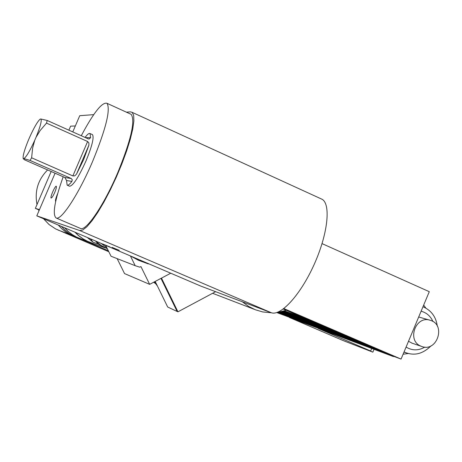 <?xml version="1.0" encoding="UTF-8"?>
<svg xmlns="http://www.w3.org/2000/svg" width="462" height="462" viewBox="0 0 462 462"><rect width="100%" height="100%" fill="white"/><g stroke="black" fill="none" stroke-linecap="round" stroke-linejoin="round"><path stroke-width="0.69" d="M46.512 123.111L40.217 130.434L36.001 137.358C40.356 126.588 41.978 120.472 40.875 119.011L47.205 120.461L46.512 123.111L87.613 141.511L72.869 175.924L31.618 157.796L30.036 160.435L23.88 158.57C26.23 157.132 29.857 151.028 34.754 140.263L32.623 148.111L31.618 157.796M40.171 119.167L39.969 119.311C37.399 121.725 33.945 127.731 29.614 137.329L28.401 140.159C24.954 148.539 23.187 154.32 23.1 157.502L23.221 158.697L24.636 159.864L64.894 177.512L66.534 180.509L71.87 181.41L72.291 179.77L71.229 178.511L30.036 160.435M36.001 137.358L34.754 140.263M40.396 119.046L40.875 119.011M23.88 158.57L23.435 158.524M72.869 175.924L74.804 175.831L76.513 174.128L88.906 145.195L88.889 142.937L87.613 141.511M47.205 120.461L88.219 138.848L89.12 139.039L90.604 137.682L85.574 137.659M103.095 244.127L110.054 247.003L103.095 244.127M112.064 247.366L119.265 250.34L112.064 247.366M54.753 192.377C53.118 196.009 51.923 197.898 51.161 198.031C49.792 197.794 55.157 185.447 56.272 186.261C56.693 186.839 56.185 188.877 54.753 192.377M55.671 201.519C55.128 200.733 55.798 198.1 57.669 193.624M143.636 261.608L153.078 265.65M134.182 257.559L141.129 261.249L145.293 262.797M75.341 125.97L70.617 126.149L68.89 130.18M51.166 171.494L35.355 208.362L39.282 210.048M39.455 209.644L35.355 208.362M85.06 137.433C87.405 134.298 89.062 132.998 90.032 133.547L90.604 137.682M88.906 145.195L83.57 159.731L76.513 174.128M71.87 181.41C69.675 184.298 68.105 185.551 67.152 185.17L66.534 180.509M92.221 134.529L92.464 134.638C94.236 137.341 92.094 146.073 86.047 160.828C78.598 177.321 73.111 185.788 69.595 186.232L67.152 185.17M81.277 135.736C93.601 112.607 102.183 101.802 107.017 103.315C110.741 109.477 105.942 128.834 92.619 161.4C78.886 193.821 61.221 220.79 56.173 218C52.218 214.778 54.556 201.034 63.184 176.761M130.29 113.952L131.214 114.374C135.453 120.749 130.983 140.153 117.798 172.58C104.164 204.851 86.094 231.468 80.538 228.465L80.261 228.344M72.782 131.924L79.747 115.691L93.722 114.64M126.397 112.174L130.44 111.868L132.178 112.358L133.68 115.367L133.882 121.027L132.733 129.123L130.267 139.31L126.576 151.12L121.841 163.958L116.297 177.177L110.222 190.101L103.933 202.061L97.748 212.468L91.984 220.819L86.908 226.744L82.756 230.007L79.689 230.526L36.798 215.852L200.727 286.059L271.096 312.647C280.515 316.637 300.433 295.016 314.016 264.784C327.708 234.604 331.104 204.504 322.176 199.324L320.553 198.585M36.798 215.852L55.082 173.21M177.137 311.434L160.967 278.384L177.113 311.423L177.928 311.804M117.163 258.639L124.532 273.579L149.653 284.355L161.481 278.107L177.939 311.827L161.486 278.112L170.744 273.221L161.486 278.112M155.18 281.439L167.694 307.022L177.108 311.446M177.939 311.827L215.61 291.684M130.411 255.942L135.193 265.69L139.79 267.18L140.939 266.574L149.653 284.355M135.193 265.69L111.042 256.243L105.659 245.345M144.981 262.682L140.818 261.134L133.795 257.392M141.586 261.457L138.242 260.181L130.607 256.029M106.797 247.644L101.051 243.37M107.323 248.706L100.976 245.322L95.282 240.898M96.367 241.869L97.886 243.93L92.926 242.111L87.272 237.468M92.926 242.111L90.529 238.866M92.29 243.133L87.607 241.314L83.426 239.062L78.604 235.568L75.144 232.276M107.351 248.77L97.886 243.93M82.196 239.385L76.438 237.035L72.107 234.471L68.133 231.358L64.588 227.754M92.007 243.029L87.33 241.21L83.137 238.952L78.315 235.453L74.85 232.149M75.889 237.058L70.363 234.771L65.904 232.097L61.844 228.834L58.258 225.04M79.106 238.242L73.348 235.88L68.959 233.264L64.946 230.082L61.382 226.38M79.522 238.392L108.304 250.699M47.615 169.935C38.04 179.602 34.5 191.141 36.989 204.556M38.537 209.731L38.964 210.793M43.544 218.74L49.03 224.509L55.619 228.909L108.824 251.75M242.244 301.744L248.573 306.404L255.342 309.765L262.687 311.937L271.581 312.809M277.154 312.439L286.226 310.291L283.275 309.02M322.06 243.618L429.285 291.689L401.056 359.084L389.05 354.602L286.226 310.291M401.056 359.084L283.87 308.57M389.05 354.602L393.399 356.566L393.52 356.271M379.244 350.375L277.16 312.439M385.464 353.055L379.21 350.456M376.235 349.076L277.448 312.399M277.287 312.422L376.201 349.156M373.221 347.782L277.737 312.358M277.575 312.381L373.186 347.857M370.206 346.477L278.02 312.318M277.858 312.341L370.172 346.558M367.186 345.178L278.309 312.272M278.147 312.3L367.151 345.258M364.16 343.872L278.598 312.225M278.436 312.254L364.125 343.953M361.128 342.567L278.886 312.179M278.725 312.208L361.099 342.648M358.096 341.262L279.175 312.127M279.013 312.156L358.067 341.343M355.064 339.957L279.464 312.075M279.302 312.11L355.03 340.032M352.021 338.646L279.753 312.023M279.591 312.052L351.986 338.721M348.977 337.329L280.041 311.966M279.88 312L348.943 337.41M345.928 336.018L280.33 311.908M280.168 311.942L345.894 336.099M342.879 334.702L280.625 311.85M280.457 311.885L342.844 334.783M339.818 333.385L280.913 311.786M280.752 311.821L339.784 333.466M336.758 332.068L281.202 311.723M281.04 311.758L336.729 332.149M333.697 330.746L281.497 311.659M281.335 311.694L333.662 330.827M330.625 329.423L281.791 311.59M281.624 311.625L330.596 329.504M327.552 328.101L282.086 311.515M281.918 311.555L327.523 328.182M324.48 326.778L282.38 311.446M282.213 311.486L324.445 326.853M321.396 325.45L282.675 311.371M282.507 311.411L321.367 325.531M318.312 324.122L282.969 311.29M282.808 311.336L318.278 324.203M315.228 322.788L283.27 311.209M283.102 311.255L315.194 322.869M312.133 321.454L283.57 311.128M283.402 311.174L312.098 321.535M283.697 311.093L310.741 320.951L302.235 317.192M374.041 349.33L372.857 352.154L366.585 349.457L370.645 350.999L371.714 348.458M389.016 354.677L289.316 317.44L343.145 340.569L372.857 352.154M393.399 356.566L318.243 328.465L370.645 350.999M420.928 346.154C406.456 340.627 415.783 314.997 430.33 320.316C446.356 324.688 436.983 352.702 421.587 346.419L420.928 346.154M412.185 343.214L408.512 341.274M418.688 316.99L429.926 320.201M403.089 354.227L408.385 353.499M425.837 308.079L423.677 305.082M157.167 285.51L155.065 281.497M157.403 285.99L154.32 281.889M71.229 178.511L64.894 177.512M79.689 230.526L271.096 312.647M69.317 234.217L58.01 230.041M384.725 352.829L276.784 312.56L384.632 352.789M284.448 310.874L303.026 317.625M424.849 347.101C418.439 350.762 412.185 350.75 406.086 347.066M421.113 311.203C426.57 312.693 430.515 316.123 432.94 321.506M404.042 351.952L406.947 353.101M23.146 157.94L23.21 158.605M148.296 263.912L141.129 261.249M92.464 134.638L90.032 133.547M131.214 114.374L107.017 103.315M80.538 228.465L56.173 218M132.178 112.358L322.176 199.324M140.818 261.134L138.242 260.181M88.733 241.811L105.105 247.886M78.754 238.109L88.456 241.713M72.713 235.868L75.699 236.977M254.158 309.28L212.595 293.295M411.711 343.052L421.587 346.419M437.3 326.126C436.053 316.88 431.283 310.412 422.99 306.722M403.996 352.056L405.624 352.639C412.341 355.007 420.992 355.734 431.063 345.836M154.764 282.715L154.065 282.028M155.163 283.368L153.713 282.213"/></g></svg>
